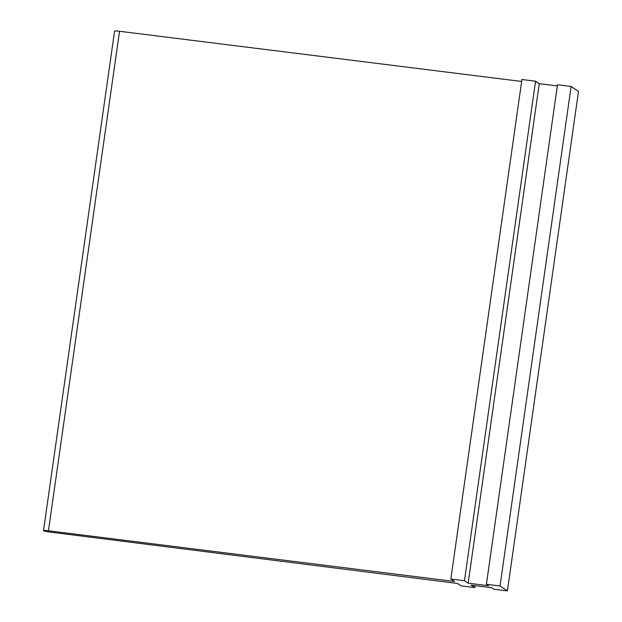 <?xml version="1.0" encoding="UTF-8"?>
<svg xmlns="http://www.w3.org/2000/svg" width="622" height="622" viewBox="0 0 622 622"><rect width="100%" height="100%" fill="white"/><g stroke="black" fill="none" stroke-linecap="round" stroke-linejoin="round"><path stroke-width="0.93" d="M557.32 85.937L539.251 83.675L535.565 81.218L521.936 79.507L450.841 579.02L454.526 581.477L48.446 530.784A6.057 0.536 -171.9 0 0 43.509 530.613A6.057 0.536 -171.9 0 0 50.491 532.144L457.473 583.444L461.159 585.901L474.796 587.611L471.111 585.154L491.559 587.712L493.767 589.189L507.404 590.9L500.034 585.986L571.12 86.474L578.491 91.387L507.404 590.9M521.656 81.466L119.533 31.271A6.057 0.536 -171.9 0 0 114.596 31.1L43.509 530.613M475.076 585.644L474.796 587.611M539.251 83.675L468.156 583.187L488.612 585.753L486.396 584.276L557.491 84.763L571.12 86.474M486.396 584.276L500.034 585.986M535.565 81.218L464.471 580.73L468.156 583.187M450.841 579.02L464.471 580.73M119.533 31.271L48.446 530.784"/></g></svg>
